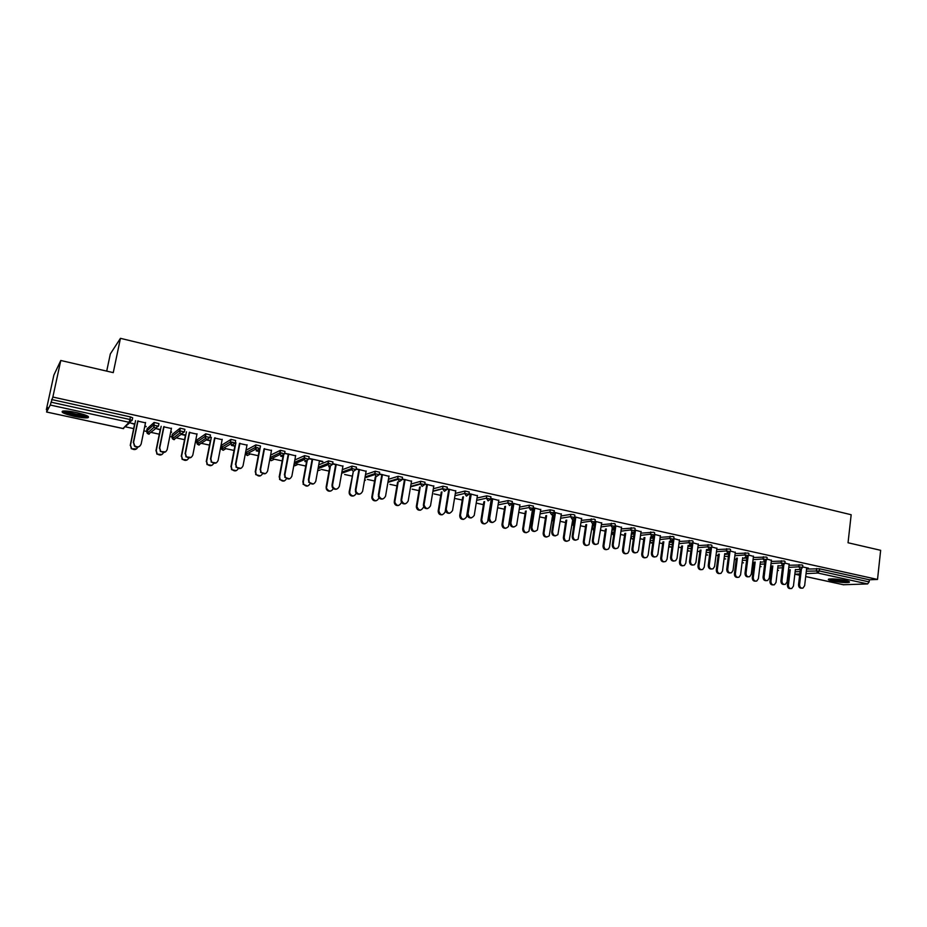 <?xml version="1.0" encoding="UTF-8"?>
<svg xmlns="http://www.w3.org/2000/svg" width="927" height="927" viewBox="0 0 927 927"><rect width="100%" height="100%" fill="white"/><g stroke="black" fill="none" stroke-linecap="round" stroke-linejoin="round"><path stroke-width="1.39" d="M74.09 416.281C80.44 417.602 84.994 418.1 87.764 417.764C90.209 416.721 86.478 414.995 76.57 412.573C70.185 411.24 65.608 410.742 62.816 411.067C60.394 412.144 64.16 413.882 74.09 416.281M832.446 581.009C839.92 582.423 845.482 582.863 849.144 582.341C850.186 581.913 848.947 581.287 845.401 580.476C837.881 579.062 832.307 578.61 828.657 579.12C827.602 579.572 828.865 580.198 832.446 581.009M106.709 371.124L110.336 353.917L120.452 338.332L851.171 514.74L848.043 542.758L880.65 550.314L877.521 579.445L869.364 579.781L819.561 568.796L819.317 570.951L869.132 581.901L869.364 579.781M46.35 409.641L47.509 407.393L46.617 412.005L50.255 405.041L52.851 397.046L60.788 360.487L53.87 375.099L46.35 409.641L46.987 409.78M125.898 426.93L133.673 428.622M143.847 430.835L148.726 431.901M151.437 432.48L159.293 434.195M169.803 436.478L173.894 437.37M176.605 437.961L184.566 439.688M195.4 442.04L198.714 442.77M201.437 443.361L209.479 445.099M220.614 447.521L223.198 448.089M225.354 448.552L234.044 450.441M245.493 452.932L247.335 453.338M249.49 453.801L258.274 455.713M270.012 458.262L271.159 458.517M273.303 458.981L282.179 460.904M296.791 464.079L305.748 466.038M321.53 469.468L329.004 471.09M344.635 474.485L351.947 476.072M367.428 479.444L374.589 480.997M389.919 484.334L396.941 485.852M412.121 489.155L418.992 490.65M434.033 493.917L440.754 495.377M455.644 498.622L462.225 500.047M476.988 503.257L483.43 504.659M490.186 506.13L490.8 506.258M498.054 507.834L504.369 509.213M511.067 510.661L511.994 510.87M518.853 512.364L525.03 513.697M531.681 515.145L532.411 515.308M539.653 516.884L545.435 518.135M560.256 521.356L565.586 522.515M580.592 525.783L585.493 526.849M600.673 530.14L605.146 531.113M620.499 534.462L624.555 535.342M640.082 538.714L643.732 539.502M659.421 542.921L662.666 543.628M678.529 547.069L681.38 547.695M697.394 551.171L699.862 551.704M716.026 555.227L718.135 555.679M734.439 559.224L736.177 559.607M752.631 563.176L754.022 563.477M770.604 567.081L771.646 567.312M788.356 570.951L789.062 571.102M869.132 581.901L867.614 583.929L843.454 584.74M60.788 360.487L113.256 372.631L120.452 338.332M52.851 397.046L877.521 579.445M802.608 566.895L808.518 568.205M806.687 568.089L808.483 568.494M147.092 428.807L154.114 422.434L158.969 423.616L158.471 426.096M51.576 399.514L130.452 416.907L132.665 417.822L132.144 420.337M795.366 569.711L800.314 569.433M806.571 569.074L819.561 568.796M171.402 428.517L163.963 426.883M170.742 431.82L171.599 432.005M160.498 429.572L156.408 428.68L160.174 429.85M170.684 432.144L171.541 432.33M197.208 439.769L205.736 433.824L210.464 434.96L209.989 437.382M222.144 439.665L214.913 438.077M206.339 439.943L210.313 440.812M210.707 440.557L206.721 439.688M246.003 450.267L255.887 444.89L260.499 445.98L260.058 448.355M257.555 447.567L255.377 448.726M271.472 450.499L264.438 448.958M256.234 450.858L259.073 451.472M259.525 451.24L256.686 450.615M294.844 459.989L304.635 455.644L309.143 456.698L308.726 459.016M305.736 458.193L304.056 458.923M308.865 458.378L322.816 461.437M308.784 458.703L312.596 459.537M319.433 461.043L322.747 461.773M304.856 461.484L306.513 461.843M307.034 461.623L305.365 461.264M342.306 469.688L352.051 466.107L356.466 467.127L356.061 469.386M352.527 468.552L351.495 468.923M366.095 471.298L356.165 468.772M356.107 469.097L359.444 469.827M353.257 471.739L349.155 491.959L349.722 491.773L349.815 493.407C352.167 496.756 354.323 496.687 356.304 493.199M388.448 479.294L398.17 476.293L402.492 477.266L402.121 479.468M411.507 481.275L402.214 478.9M402.167 479.213L405.041 479.85M433.338 488.738L443.06 486.188L447.301 487.138L446.941 489.294M455.725 490.986L447.034 488.749M446.976 489.062L449.421 489.595M477.034 498.008L486.779 495.829L490.939 496.745L490.603 498.877M498.796 500.453L490.684 498.344M490.638 498.656L492.654 499.097M490.812 502.144L491.426 502.283M491.472 501.97L490.858 501.843M519.595 507.092L529.375 505.215L533.465 506.096L533.141 508.205M540.742 509.665L533.222 507.695M533.176 507.996L534.763 508.355M532.283 511.206L533.512 511.484M533.558 511.183L532.33 510.904M553.037 517.544L553.975 517.139M561.055 515.98L570.87 514.358L573.813 514.636L574.902 515.203L574.589 517.301M581.635 518.645L574.67 516.803M574.624 517.104L575.794 517.37M572.712 520.047L574.531 520.453M574.566 520.151L572.747 519.757M592.573 526.177L594.531 525.644M601.461 524.67L614.265 523.546L615.285 524.091L614.995 526.177M621.496 527.405L615.064 525.679M615.018 525.98L615.806 526.154M612.133 528.668L614.392 529.166M614.555 528.9L612.179 528.378M631.287 534.323L634.068 533.987M640.847 533.164L653.697 532.237L654.659 532.747L654.381 534.821M660.372 535.945L654.439 534.334M653.547 537.463L650.592 537.081M653.547 537.428L650.986 536.872M669.306 542.504L672.608 542.156M679.271 541.461L692.156 540.719L693.06 541.194L692.793 543.257M698.286 544.276L692.851 542.782M689.387 545.261L690.198 545.447M688.448 545.354L690.163 545.736M706.409 550.499L710.209 550.163M716.756 549.584L729.665 548.981L730.534 549.444L730.267 551.484M735.296 552.411L730.325 551.02M725.876 553.546L726.698 553.72M742.631 558.309L746.907 557.996M753.327 557.509L766.281 557.057L767.092 557.486L766.849 559.502M771.415 560.348L766.907 559.051M777.996 565.957L782.724 565.655M789.039 565.261L802.017 564.937L802.782 565.343L802.55 567.347M789.155 564.242L784.856 563.002M760.418 562.156L764.926 561.843M771.287 561.414L784.254 561.02L785.042 561.438L784.81 563.454M745.621 557.567L744.636 557.637M753.466 556.397L748.726 555.064M724.624 554.427L728.668 554.091M735.146 553.57L748.089 553.048L748.923 553.489L748.668 555.516M707.278 549.479L708.541 549.746M716.907 548.367L711.704 546.918M687.973 546.524L691.53 546.177M698.124 545.539L711.032 544.879L711.913 545.343L711.646 547.393M670.314 541.09L671.6 541.38M663.813 541.785L661.611 558.1C661.832 561.113 663.199 562.237 665.725 561.449L667.046 559.259L669.479 541.183L671.565 541.669M679.445 540.14L673.767 538.587M650.406 538.436L653.454 538.089M660.175 537.336L673.048 536.501L673.975 537L673.709 539.062M634.149 533.326L631.484 532.898M634.172 533.187L631.53 532.608M641.055 531.704L634.879 530.035M634.833 530.337L635.435 530.464M611.924 530.163L614.427 529.838M621.275 528.935L634.103 527.927L635.099 528.448L634.81 530.522M592.538 524.392L594.647 524.844M594.694 524.555L592.585 524.091M601.693 523.06L594.995 521.264M594.949 521.577L595.934 521.785M572.921 521.889L574.381 521.414M581.38 520.348L594.172 519.12L595.215 519.676L594.914 521.762M552.619 515.655L554.149 515.991M554.195 515.69L552.666 515.354M561.322 514.184L554.079 512.272M554.033 512.585L555.412 512.886M540.453 511.553L550.256 509.815L554.311 510.684L553.998 512.782M511.681 506.71L512.608 506.907M512.654 506.605L511.727 506.409M519.908 505.088L512.098 503.048M512.04 503.361L513.836 503.755M498.459 502.573L508.216 500.557L512.341 501.449L512.017 503.57M477.405 495.748L469.004 493.57M468.946 493.894L471.183 494.381M455.331 493.396L465.053 491.043L469.259 491.97L468.911 494.114M433.766 486.165L424.775 483.848M424.717 484.172L427.382 484.763M411.043 484.033L420.765 481.275L425.041 482.237L424.682 484.415M375.308 476.884L371.854 496.779L372.457 496.617L372.469 497.903C374.682 501.553 376.837 501.577 378.958 497.996L379.004 497.741M375.91 476.698L372.457 496.617M388.958 476.316L379.352 473.871M379.294 474.195L382.399 474.879M365.539 474.508L375.261 471.229L379.63 472.225L379.247 474.462M375.377 473.639L374.751 473.848M328.656 466.687L329.757 466.93M330.302 466.721L329.201 466.478M342.92 466.2L332.666 463.604M332.608 463.94L336.177 464.717M318.749 464.844L328.506 460.916L332.967 461.947L332.561 464.23M329.305 463.396L327.938 463.94M280.707 456.211L282.955 456.698M283.442 456.466L281.194 455.98M295.62 455.806L284.647 453.222M284.624 453.396L288.679 454.288M270.603 455.122L280.429 450.302L284.995 451.379L284.566 453.72M281.82 452.909L279.873 453.848M231.402 445.423L234.867 446.177M235.284 445.933L231.82 445.18M246.976 445.122L239.85 443.558M221.738 445.134L230.985 439.398L235.655 440.51L235.203 442.909M232.932 442.144L230.58 443.558M181.391 434.485L185.423 435.366M185.782 435.099L181.738 434.218M196.953 434.137L189.629 432.527M172.318 434.323L180.105 428.17L184.902 429.328L184.415 431.785M144.809 426.142L146.165 426.443M134.855 423.963L130.707 423.06L134.577 424.253M144.739 426.478L146.095 426.768M145.493 422.828L137.938 421.171M801.751 588.193C799.677 588.344 798.611 587.173 798.529 584.67L799.584 584.624C799.677 587.197 800.789 588.367 802.909 588.124L804.636 585.702L806.722 567.811M798.529 584.67L800.349 569.19M799.584 584.624L801.415 569.016M790.58 588.587C788.529 588.738 787.475 587.567 787.405 585.111L788.425 585.064C788.529 587.602 789.619 588.761 791.716 588.518L793.431 586.131L795.401 569.479M790.244 569.769L788.425 585.064M789.213 569.827L787.405 585.111M847.823 581.102C844.601 581.53 839.804 581.136 833.419 579.931L830.117 578.912M832.376 578.888L845.621 580.522M829.225 579.004L832.608 579.966C839.259 581.252 844.613 581.727 848.68 581.403M87.068 415.794L85.064 416.13C79.502 416.35 64.647 412.735 63.951 410.962M65.84 410.985C71.344 413.338 77.578 414.717 84.542 415.111L85.365 415.064M62.688 411.09C65.319 413.28 80.603 416.791 86.466 416.571L88.169 416.408M784.149 584.45C782.064 584.601 780.974 583.431 780.905 580.905L781.948 580.858C782.052 583.489 783.188 584.647 785.354 584.358L787.058 581.947L789.19 563.952M780.905 580.905L782.77 565.261M781.948 580.858L783.836 565.03M766.351 580.661C764.23 580.823 763.141 579.63 763.06 577.092L764.091 577.046C764.207 579.734 765.378 580.893 767.602 580.545L769.259 578.147L771.449 560.059M763.06 577.092L765.007 561.217M764.091 577.046L766.05 560.974M748.332 576.837C746.189 576.988 745.076 575.794 745.018 573.245L746.026 573.187C746.154 575.934 747.359 577.092 749.642 576.675L751.252 574.3L753.5 556.107M745.018 573.245L747.023 557.057M746.026 573.187L748.054 556.826M730.105 572.956C727.927 573.118 726.803 571.913 726.745 569.34L727.73 569.282C727.88 572.098 729.132 573.257 731.473 572.759L733.025 570.418L735.331 552.11M726.745 569.34L728.842 552.724M727.73 569.282L729.85 552.562M711.646 569.039C709.445 569.19 708.309 567.973 708.251 565.389L709.225 565.331C709.387 568.216 710.673 569.363 713.083 568.796L714.59 566.467L716.942 548.077M708.251 565.389L710.476 548.089M709.225 565.331L711.438 548.124M773.153 584.891C771.079 585.041 770.013 583.871 769.943 581.391L770.951 581.345C771.055 583.94 772.179 585.088 774.335 584.798L776.015 582.423L778.043 565.597M772.817 565.922L770.951 581.345M771.809 565.991L769.943 581.391M755.517 581.159C753.419 581.31 752.342 580.14 752.272 577.637L753.269 577.591C753.384 580.232 754.543 581.391 756.745 581.044L758.39 578.68L760.476 561.658M755.181 562.029L753.269 577.591M754.184 562.098L752.272 577.637M737.672 577.382C735.551 577.533 734.451 576.351 734.393 573.836L735.378 573.778C735.505 576.49 736.698 577.637 738.958 577.231L740.557 574.891L742.701 557.672M737.347 558.077L735.378 573.778M736.362 558.158L734.393 573.836M719.619 573.57C717.463 573.709 716.362 572.515 716.304 569.989L717.266 569.931C717.405 572.712 718.645 573.848 720.963 573.373L722.515 571.044L724.729 553.639M719.294 554.079L717.266 569.931M718.321 554.161L716.304 569.989M701.345 569.699C699.167 569.838 698.043 568.645 697.985 566.096L698.935 566.038C699.097 568.888 700.372 570.024 702.759 569.456L704.242 567.162L706.525 549.537M701.021 550.035L698.935 566.038M700.07 550.117L697.985 566.096M692.967 565.064C690.731 565.227 689.584 563.998 689.526 561.391L690.488 561.322C690.673 564.288 692.005 565.435 694.485 564.763L695.91 562.48L698.332 543.987M689.526 561.391L691.948 542.979M690.488 561.322L692.84 543.407M682.863 565.783C680.65 565.933 679.514 564.728 679.456 562.168L680.383 562.086C680.58 565.018 681.901 566.154 684.346 565.482L685.76 563.234L688.112 545.389M682.527 545.933L680.383 562.086M681.6 546.026L679.456 562.168M674.068 561.044C671.797 561.206 670.638 559.978 670.58 557.347L671.507 557.278C671.739 560.337 673.118 561.461 675.667 560.673L677.011 558.448L679.491 539.838M670.58 557.347L672.817 540.615M671.507 557.278L674.01 538.633M664.138 561.82C661.901 561.971 660.754 560.754 660.696 558.17L661.611 558.1M662.909 541.878L660.696 558.17M654.926 556.965C652.62 557.139 651.449 555.899 651.391 553.257L652.307 553.176C652.562 556.327 653.998 557.451 656.617 556.524L657.869 554.358L660.406 535.644M651.391 553.257L653.72 536.188M652.307 553.176L654.868 534.427M645.204 557.811C642.932 557.961 641.762 556.745 641.716 554.137L642.608 554.056C642.863 557.173 644.277 558.274 646.872 557.359L648.112 555.227L650.615 536.907M644.879 537.567L642.608 554.056M643.975 537.672L641.716 554.137M635.54 552.851C633.211 553.013 632.017 551.774 631.959 549.108L632.863 549.016C633.164 552.283 634.659 553.384 637.347 552.295L638.494 550.221L641.09 531.403M631.959 549.108L634.392 531.6M632.863 549.016L635.482 530.163M626.026 553.743C623.72 553.906 622.538 552.677 622.492 550.059L623.361 549.966C623.662 553.187 625.146 554.265 627.811 553.199L628.935 551.148L631.53 532.573M625.702 533.303L623.361 549.966M624.821 533.407L622.492 550.059M615.922 548.668C613.558 548.842 612.341 547.59 612.283 544.902L613.164 544.809C613.523 548.205 615.088 549.271 617.846 547.996L618.877 546.026L621.542 527.104M612.283 544.902L614.868 526.71M613.164 544.809L615.852 525.852M606.617 549.63C604.277 549.804 603.083 548.564 603.025 545.922L603.883 545.829C604.23 549.166 605.783 550.221 608.518 548.969L609.526 547.023L612.202 528.181M606.293 528.969L603.883 545.829M605.435 529.085L603.025 545.922M596.061 544.439C593.651 544.624 592.423 543.361 592.365 540.65L593.222 540.545C593.651 544.079 595.273 545.111 598.112 543.628L601.739 522.747M592.365 540.65L595.111 521.611M593.222 540.545L595.968 521.484M586.965 545.47C584.589 545.644 583.373 544.404 583.326 541.727L584.161 541.635C584.578 545.111 586.188 546.119 588.993 544.659L592.643 523.697M586.64 524.578L584.161 541.635M585.806 524.705L583.326 541.727M575.945 540.151C573.489 540.348 572.249 539.085 572.191 536.351L573.025 536.235C573.535 539.92 575.238 540.893 578.135 539.166L581.681 518.344M572.191 536.351L575.007 517.196M573.025 536.235L575.841 517.057M567.081 541.252C564.659 541.438 563.419 540.186 563.373 537.486L564.184 537.382C564.682 541.009 566.362 541.971 569.236 540.267L572.921 518.61M566.745 520.128L564.184 537.382M565.922 520.256L563.373 537.486M555.574 535.818C553.083 536.026 551.808 534.752 551.762 531.982L552.573 531.866C553.176 535.713 554.949 536.629 557.903 534.612L561.368 513.871M551.762 531.982L554.636 512.712M552.573 531.866L555.458 512.573M546.93 536.976C544.473 537.173 543.222 535.922 543.176 533.199L543.964 533.083C544.555 536.872 546.316 537.776 549.236 535.794L553.095 512.48M546.594 515.609L543.964 533.083M545.806 515.736L543.176 533.199M534.937 531.426C532.411 531.646 531.113 530.36 531.055 527.567L531.855 527.44C532.573 531.472 534.427 532.307 537.417 529.966L540.789 509.352M531.055 527.567L534.01 508.181M531.855 527.44L534.809 508.042M526.536 532.654C524.033 532.863 522.758 531.6 522.712 528.842L523.477 528.726C524.195 532.689 526.026 533.523 528.981 531.217L532.758 508.042M526.2 511.02L523.477 528.726M525.424 511.159L522.712 528.842M514.045 526.965C511.461 527.208 510.151 525.91 510.093 523.083L510.858 522.955C511.727 527.173 513.662 527.927 516.652 525.227L519.954 504.775M510.093 523.083L513.118 503.593M510.858 522.955L513.894 503.442M505.887 528.263C503.338 528.494 502.04 527.22 501.994 524.439L502.735 524.311C503.593 528.471 505.505 529.213 508.459 526.548L512.191 503.396M505.539 506.362L502.735 524.311M504.786 506.513L501.994 524.439M492.874 522.457C490.256 522.712 488.911 521.414 488.853 518.552L489.595 518.413C490.638 522.828 492.643 523.477 495.597 520.383L498.842 500.128M488.853 518.552L491.947 498.946M489.595 518.413L492.7 498.784M484.972 523.825C482.376 524.079 481.055 522.793 480.997 519.977L481.727 519.85C482.747 524.195 484.728 524.833 487.648 521.785L491.345 498.807M484.612 501.623L481.727 519.85M483.894 501.785L480.997 519.977M471.437 517.88C468.761 518.17 467.393 516.86 467.335 513.964L468.054 513.813C469.294 518.413 471.356 518.958 474.242 515.447L477.451 495.435M467.335 513.964L470.51 494.23M468.054 513.813L471.229 494.068M463.79 519.329C461.148 519.607 459.792 518.32 459.734 515.458L460.441 515.319C461.658 519.862 463.697 520.395 466.548 516.93L470.221 494.172M463.43 496.814L460.441 515.319M462.724 496.976L459.734 515.458M449.722 513.245C447.092 513.581 445.678 512.33 445.505 509.491L446.2 509.34C447.741 513.94 449.862 514.334 452.55 510.499L455.783 490.673M445.528 509.305L448.772 489.456M446.223 509.155L449.479 489.282M442.341 514.763C439.734 515.099 438.344 513.859 438.17 511.067L438.853 510.928C440.371 515.458 442.469 515.841 445.122 512.063L445.574 509.294M441.97 491.924L438.877 510.731M441.287 492.098L438.193 510.881M427.729 508.541C425.226 508.946 423.778 507.822 423.384 505.157L424.056 505.006C425.875 509.305 428.019 509.572 430.51 505.794L433.824 485.841M423.43 504.589L426.756 484.624M424.102 504.427L427.428 484.439M420.603 510.14C418.147 510.545 416.721 509.433 416.327 506.814L416.976 506.663C418.772 510.893 420.893 511.159 423.361 507.44M420.232 486.942L417.023 506.096M419.583 487.115L416.374 506.246M405.435 503.767C403.071 504.242 401.6 503.234 401.009 500.754L401.681 499.641L401.646 500.592C403.697 504.589 405.875 504.74 408.181 501.032L411.565 480.951M401.043 499.804L404.45 479.722M401.681 499.641L405.087 479.526M398.598 505.447C396.269 505.91 394.809 504.925 394.23 502.48L394.89 501.38L394.856 502.33C396.872 506.258 399.027 506.397 401.31 502.747L401.414 502.11M398.216 481.866L394.89 501.38M397.59 482.052L394.265 501.542M382.851 498.935C380.615 499.456 379.108 498.575 378.355 496.269L378.958 494.786L378.981 496.096C381.217 499.792 383.407 499.827 385.551 496.188L389.016 475.991M378.343 494.96L381.831 474.751M378.958 494.786L382.457 474.554M376.304 500.696C374.091 501.217 372.619 500.337 371.878 498.077L371.854 496.779M359.977 494.033C357.834 494.601 356.327 493.824 355.435 491.692L355.922 489.862L356.026 491.519C358.413 494.925 360.615 494.844 362.608 491.287L366.153 470.962M355.342 490.047L358.911 469.711M355.922 489.862L359.502 469.502M353.72 495.875C351.611 496.443 350.116 495.678 349.247 493.581L349.155 491.959M353.314 471.403L349.722 491.773M336.791 489.05C334.74 489.676 333.21 488.992 332.214 487.011L332.017 485.064L332.573 484.879L332.77 486.826C335.284 489.977 337.486 489.804 339.352 486.327L342.978 465.875M332.017 485.064L335.678 464.612M332.573 484.879L336.234 464.392M330.846 490.986C328.818 491.6 327.312 490.928 326.327 488.981L326.142 487.069L326.872 488.796C329.212 491.831 331.368 491.75 333.314 488.541M330.371 466.281L326.686 486.884M329.815 466.605L326.142 487.069M313.303 483.998L308.679 482.237L308.911 479.827L309.212 482.04C311.82 484.948 314.01 484.694 315.771 481.287L319.491 460.707M308.378 480.024L312.121 459.433M308.911 479.827L312.654 459.213M307.66 486.026L303.106 484.288L303.326 481.913L303.616 484.103C305.98 486.86 308.1 486.745 310 483.743M307.15 460.951L303.326 481.913M306.57 461.53L302.816 482.11M289.491 478.865L284.821 477.359L284.902 474.694L285.319 477.162C288.019 479.85 290.197 479.526 291.866 476.188L295.678 455.481M284.404 474.902L288.239 454.184M284.902 474.694L288.749 453.952M284.183 480.986L279.583 479.502L279.653 476.884L280.058 479.305C282.422 481.831 284.531 481.681 286.385 478.842M283.662 455.296L279.653 476.884M283.013 456.374L279.166 477.081M265.377 473.651L260.638 472.376L260.568 469.502L261.101 472.167C263.859 474.67 266.037 474.276 267.625 471.009L271.53 450.174M260.105 469.711L264.033 448.865M260.568 469.502L264.496 448.622M260.394 475.864L255.725 474.612L255.655 471.773L256.176 474.404C258.563 476.733 260.649 476.548 262.445 473.836M260.024 448.494L255.4 447.417L255.609 449.213L257.208 450.337L260.024 448.494L255.655 471.773M259.131 451.148L255.203 471.982M240.927 468.344L236.107 467.312L235.887 464.23L236.547 467.081C239.351 469.421 241.518 468.969 243.048 465.76L247.045 444.786M235.458 464.45L239.479 443.477M235.887 464.23L239.919 443.222M236.292 470.649L231.541 469.63L231.321 466.605L231.959 469.41C234.369 471.588 236.443 471.356 238.193 468.714M235.91 442.689L231.321 466.605M234.925 445.852L230.893 466.814M216.165 462.955L211.229 462.133L210.858 458.877L211.634 461.901C214.485 464.091 216.64 463.593 218.112 460.429L222.213 439.328M210.464 459.12L214.577 438.007M210.858 458.877L214.983 437.741M211.866 465.354L207.011 464.554L206.64 461.356L207.405 464.334C209.85 466.362 211.924 466.084 213.616 463.5M211.344 437.289L206.64 461.356M210.383 440.487L206.257 461.576M191.055 457.451L185.991 456.872L185.47 453.454L186.362 456.629C189.247 458.691 191.402 458.147 192.828 455.03L197.022 433.79M185.099 453.709L189.317 432.457M185.47 453.454L189.687 432.179M187.127 459.966L182.144 459.386L181.622 456.038L182.492 459.155C184.994 461.078 187.069 460.742 188.702 458.158M186.431 431.82L181.622 456.038M185.481 435.041L181.263 456.269M165.609 451.855L160.383 451.519L159.711 447.961L160.719 451.264C163.639 453.21 165.794 452.631 167.184 449.549L171.472 428.181M159.386 448.216L163.708 426.826M159.711 447.961L164.033 426.536M162.051 454.462L156.906 454.137L156.246 450.638L157.219 453.894C159.815 455.725 161.889 455.319 163.465 452.7M161.171 426.269L156.246 450.638M160.244 429.514L155.921 450.881M139.815 446.13C138.03 447.521 136.223 447.498 134.392 446.061L133.581 442.376L134.693 445.806C137.636 447.648 139.803 447.046 141.159 443.998L145.562 422.48M133.291 442.642L137.717 421.113M133.581 442.376L138.019 420.823M136.64 448.853L131.31 448.784L130.498 445.169L131.588 448.541C134.288 450.302 136.373 449.815 137.868 447.104M135.551 420.638L130.498 445.169M134.635 423.917L130.22 445.423M867.614 583.929L817.834 573.037L806.038 573.651M799.781 573.964L794.937 574.219L799.63 575.238L794.845 574.195M805.702 576.548L843.825 584.821M806.328 571.206L819.317 570.951L817.834 573.037L816.386 570.65L816.641 568.506M46.617 412.005L122.99 428.564L129.073 422.295L50.255 405.041M50.997 402.167L129.907 419.502L130.452 416.907M129.073 422.295L129.907 419.502L132.121 420.418L129.073 422.295M122.909 428.552L130.301 422.283M795.123 571.808L800.071 571.542M777.463 570.406L778.483 570.441M788.784 567.405L798.831 566.803L800.291 569.201L801.137 569.12L802.539 567.498L798.831 566.803L799.086 564.636M777.741 568.066L782.469 567.776M760.152 564.276L764.671 563.975M771.032 563.558L781.067 562.898L781.322 560.719M742.365 560.441L746.641 560.14M753.06 559.676L763.083 558.946L763.35 556.756M724.358 556.571L728.402 556.246M734.879 555.736L744.879 554.949L745.146 552.759M706.131 552.654L709.931 552.318M716.467 551.762L726.455 550.905L726.733 548.691M687.683 548.68L691.241 548.355M697.834 547.741L707.799 546.814L708.089 544.589M669.016 544.682L672.318 544.346M678.981 543.674L688.923 542.666L689.213 540.429M650.117 540.626L653.153 540.29M659.885 539.549L669.804 538.471L670.105 536.223M630.974 536.524L633.755 536.188M640.545 535.389L650.441 534.219L650.754 531.959M612.017 530.151L611.704 532.365L614.103 532.052M620.963 531.183L630.847 529.92L631.16 527.637M592.608 525.922L592.295 528.147L594.207 527.88M601.136 526.918L610.997 525.551L611.322 523.268M572.967 521.634L572.631 523.871L574.056 523.651M581.055 522.608L590.893 521.148L591.229 518.842M553.071 517.289L552.735 519.537L553.639 519.398M560.719 518.251L570.534 516.675L570.87 514.358M532.921 512.898L532.955 515.088M540.117 513.848L549.908 512.144L550.256 509.815M519.236 509.398L529.016 507.556L529.375 505.215M498.089 504.891L507.845 502.909L508.216 500.557M476.663 500.337L486.397 498.205L486.779 495.829M454.96 495.736L464.67 493.431L465.053 491.043M432.955 491.09L442.642 488.599L443.036 486.2L442.619 488.819L446.907 489.526L444.404 491.31L442.619 488.819L432.909 491.31M410.649 486.397L420.325 483.697L420.731 481.287L420.302 484.161L410.568 486.872M388.042 481.669L397.706 478.726L398.123 476.304L397.695 479.421L387.915 482.376M366.35 477.393L366.489 476.582M365.122 476.895L374.775 473.697L375.203 471.252M343.778 472.527L343.929 471.658M341.878 472.098L351.53 468.587L351.97 466.13M320.904 467.556L321.055 466.675M318.309 467.266L327.973 463.419L328.413 460.939M294.404 462.411L304.079 458.17L304.531 455.678M270.151 457.556L279.85 452.851L280.313 450.348M245.528 452.712L255.273 447.451L255.748 444.937M221.762 445.006L221.286 447.463L230.348 441.982L230.846 439.444M207.15 439.386L198.656 444.96L197.208 444.056L196.733 442.133L205.076 436.432L205.574 433.882M197.219 439.653L196.721 442.237M181.866 433.813L173.789 439.572L172.387 438.738L171.843 436.721L179.432 430.8L179.942 428.239M172.341 434.23L171.819 436.814M156.246 428.123L148.563 434.103L147.208 433.338L146.593 431.229L153.418 425.087L153.94 422.503M147.115 428.726L146.582 431.31M759.873 566.548L761.09 566.664M782.539 565.308L784.787 563.604L781.067 562.898L782.539 565.308M742.087 562.631L743.5 562.84M764.566 561.38L766.826 559.665L763.083 558.946L764.566 561.38M724.091 558.633L725.702 558.958M746.386 557.394L748.645 555.679L744.879 554.949L746.386 557.394M705.876 554.566L707.695 555.041M727.973 553.373L730.256 551.646L726.455 550.905L727.973 553.373M687.452 550.418L689.468 551.078M709.34 549.294L711.623 547.567L707.799 546.814L709.34 549.294M668.807 546.165L671.032 547.057M690.464 545.157L692.77 543.431L688.923 542.666L690.464 545.157M649.954 541.785L652.365 542.99M671.368 540.986L673.686 539.247L669.804 538.471L671.368 540.986M630.881 537.185L632.434 538.993L633.373 538.923M652.029 536.745L654.346 535.006L650.441 534.219L652.029 536.745M611.611 532.376L613.709 534.879M632.446 532.457L633.975 532.04L634.775 530.719L630.847 529.92L632.446 532.457M612.608 528.123L614.96 526.374L610.997 525.551L612.608 528.123M593.813 530.626L592.295 528.147L593.697 530.626M592.272 528.413L592.504 525.945M592.527 523.72L594.891 521.971L590.893 521.148L592.527 523.72M573.686 526.165L572.538 523.882L573.674 526.235M572.608 524.126L572.863 521.646M572.179 519.271L574.555 517.521L570.534 516.675L572.179 519.271M553.326 521.484L552.654 519.56L553.303 521.611M552.712 519.792L552.99 517.312M551.577 514.763L553.964 513.002L549.908 512.144L551.577 514.763M532.562 515.412L532.863 512.909M530.696 510.198L533.106 508.436L529.016 507.556L530.696 510.198M509.549 505.563L511.982 503.801L507.845 502.909L509.549 505.563M488.123 500.881L490.568 499.108L486.397 498.205L488.123 500.881M466.408 496.119L468.877 494.346L464.67 493.431L466.408 496.119M422.109 486.432L424.647 484.636L420.36 483.685L422.109 486.432M399.514 481.484L402.086 479.688L397.753 478.714L399.514 481.484M364.45 480.696L365.551 480.047M375.261 471.229L374.798 474.601L376.605 476.466L379.213 474.67L374.844 473.674L374.798 474.601L364.948 477.857M352.051 466.107L351.6 469.711L353.372 471.391L356.026 469.572L351.611 468.564L351.6 469.711L341.669 473.28M317.683 470.742L320.255 469.954M328.506 460.916L328.088 464.717L329.827 466.235L332.526 464.415L328.065 463.384L328.088 464.717L318.054 468.68M293.859 465.377L294.774 465.806L297.161 464.786M304.635 455.644L304.265 459.641L305.956 461.009L308.691 459.178L304.079 458.17L304.265 459.641L294.102 464.056M273.569 459.595L271.171 460.707L269.745 459.699L271.24 460.696L273.743 459.514M280.429 450.302L280.105 454.473L281.75 455.713L284.531 453.882L279.85 452.851L280.105 454.473L269.792 459.421M255.887 444.89L255.609 449.213L245.829 454.439L247.37 455.528L250 454.137M247.289 455.539L245.458 453.094M230.985 439.398L230.499 441.936L235.168 443.036L232.306 444.89L230.765 443.859L221.692 449.294L223.187 450.279L225.933 448.656M230.499 441.936L230.765 443.859L230.499 441.936M225.771 448.749L223.129 450.302L221.692 449.294L221.263 447.59M205.736 433.824L205.562 438.425L207.057 439.363L209.965 437.509L205.076 436.432L205.562 438.425L197.208 444.056L199.212 445.018M180.105 428.17L179.989 432.897L181.437 433.755L184.392 431.889L179.432 430.8L179.989 432.897L172.387 438.738L173.72 439.595M154.114 422.434L154.044 427.266L155.446 428.065L158.447 426.2L153.418 425.087L154.044 427.266L147.208 433.338L149.189 434.16M843.605 584.798L805.702 576.571M123.65 428.622L46.593 412.028M724.068 558.772L724.647 559.004M705.853 554.74L706.606 555.099M687.428 550.638L688.355 551.136M668.773 546.443L669.885 547.139M649.908 542.133L651.183 543.083M630.812 537.683L632.249 538.981M611.53 532.886L613.095 534.833M388.714 481.461L388.598 482.179M366.443 476.594L366.292 477.405M364.462 480.661L365.389 480.105M343.859 471.681L343.708 472.55M320.974 466.698L320.812 467.59M317.671 470.777L320.082 470.024M293.847 465.424L296.988 464.856M247.312 455.539L249.838 454.23M173.731 439.595L174.369 439.63M446.2 509.34L445.505 509.491M438.17 511.067L438.853 510.928M424.056 505.006L423.384 505.157M416.327 506.814L416.976 506.663M401.646 500.592L401.009 500.754M394.23 502.48L394.856 502.33M378.981 496.096L378.355 496.269M371.878 498.077L372.469 497.903M356.026 491.519L355.435 491.692"/></g></svg>
